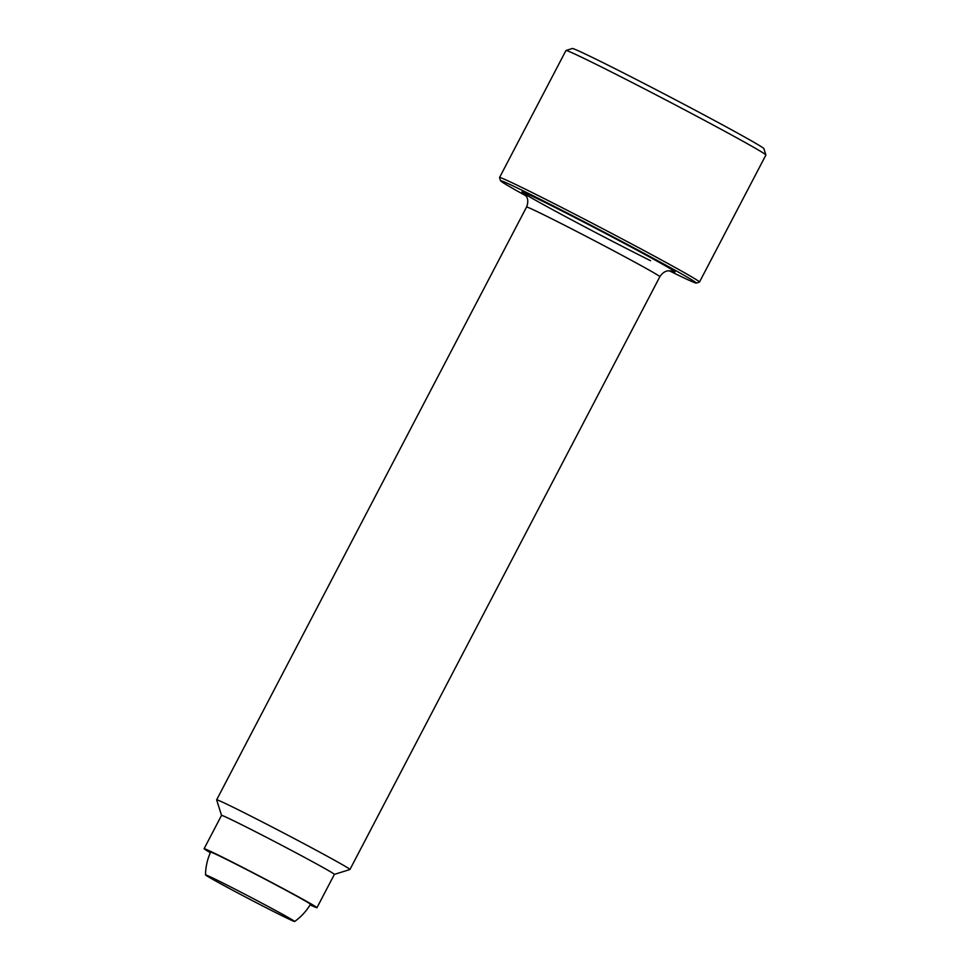 <?xml version="1.0" encoding="UTF-8"?>
<svg xmlns="http://www.w3.org/2000/svg" width="970" height="970" viewBox="0 0 970 970"><rect width="100%" height="100%" fill="white"/><g stroke="black" fill="none" stroke-linecap="round" stroke-linejoin="round"><path stroke-width="1.45" d="M526.176 195.964A110.459 2.413 27.6 0 1 500.532 180.76L499.538 177.595A112.811 2.461 27.6 0 1 499.538 177.534L565.946 50.525A112.811 2.461 27.6 0 1 565.995 50.488A112.811 2.461 27.6 0 1 630.548 81.71A112.811 2.461 27.6 0 1 738.643 138.868A112.811 2.461 27.6 0 1 765.888 154.982A112.811 2.461 27.6 0 1 765.888 155.042L699.479 282.064A112.811 2.461 27.6 0 1 699.431 282.1L696.266 283.094A110.459 2.413 27.6 0 1 669.154 270.715M565.995 50.488L572.336 48.5A108.106 2.364 27.6 0 1 634.21 78.425A108.106 2.364 27.6 0 1 737.782 133.205A108.106 2.364 27.6 0 1 763.899 148.652L765.888 154.982M499.538 177.534A112.811 2.461 27.6 0 1 563.133 208.198A112.811 2.461 27.6 0 1 672.234 265.889A112.811 2.461 27.6 0 1 699.479 282.064M500.532 180.76A110.459 2.413 27.6 0 1 561.812 210.223A110.459 2.413 27.6 0 1 669.627 267.223A110.459 2.413 27.6 0 1 696.266 283.094M210.357 852.703A63.668 1.394 27.6 0 1 204.112 848.702A63.668 1.394 27.6 0 1 240.002 866.016A63.668 1.394 27.6 0 1 301.585 898.572A63.668 1.394 27.6 0 1 316.96 907.702L334.383 874.382A63.668 1.394 27.6 0 0 318.997 865.252A63.668 1.394 27.6 0 0 257.426 832.696A63.668 1.394 27.6 0 0 221.524 815.382L216.649 799.862A75.199 1.637 27.6 0 1 216.649 799.826A75.199 1.637 27.6 0 1 259.038 820.268A75.199 1.637 27.6 0 1 331.776 858.729A75.199 1.637 27.6 0 1 349.94 869.508A75.199 1.637 27.6 0 1 349.915 869.532L334.371 874.394M316.96 907.702A63.668 1.394 27.6 0 1 310.121 904.852M205.519 874.904A56.405 56.405 0 0 1 210.623 852.096A56.321 1.225 27.6 0 1 226.277 859.299A56.321 1.225 27.6 0 1 280.597 887.417A56.321 1.225 27.6 0 1 310.449 904.295A56.405 56.405 0 0 1 294.65 921.5A50.294 1.103 27.6 0 1 280.669 915.074A50.294 1.103 27.6 0 1 232.424 890.096A50.294 1.103 27.6 0 1 205.519 874.904A50.294 1.103 27.6 0 1 219.499 881.306A50.294 1.103 27.6 0 1 282.512 914.286A50.294 1.103 27.6 0 1 294.65 921.5M650.603 260.7A86.488 1.891 27.6 0 1 542.472 204.1A86.488 1.891 27.6 0 1 545.831 202.851A86.488 1.891 27.6 0 1 654.18 259.548A86.488 1.891 27.6 0 1 672.125 270.969M523.885 193.357L526.71 196.934C526.71 196.934 529.196 200.644 526.552 207.034A75.199 1.637 27.6 0 1 547.468 216.637A75.199 1.637 27.6 0 1 641.679 265.938A75.199 1.637 27.6 0 1 659.842 276.717L349.94 869.508M221.524 815.382L204.112 848.702M526.552 207.034L216.649 799.826M659.842 276.717C663.589 270.897 668.051 270.824 668.051 270.824L672.61 271.103"/></g></svg>
